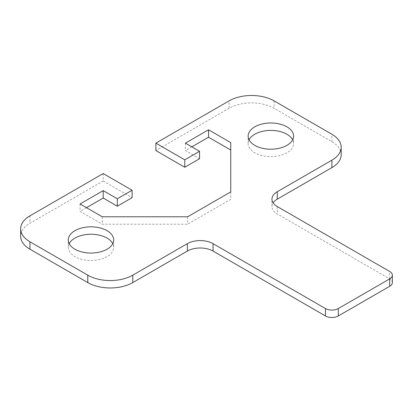 <?xml version="1.0" encoding="UTF-8"?>
<svg xmlns="http://www.w3.org/2000/svg" width="413" height="413" viewBox="0 0 413 413"><rect width="100%" height="100%" fill="white"/><g stroke="black" fill="none" stroke-linecap="round" stroke-linejoin="round"><path stroke-width="0.31" stroke-dasharray="2.06 1.55" d="M249.065 139.811A22.71 13.113 0 0 0 248.141 143.517A22.71 13.113 0 0 0 254.79 152.789A22.71 13.113 0 0 0 279.544 155.634A22.71 13.113 0 0 0 293.56 143.517A22.71 13.113 0 0 0 292.636 139.811M69.203 243.655A22.71 13.113 0 0 0 68.274 247.361A22.71 13.113 0 0 0 74.929 256.633A22.71 13.113 0 0 0 99.678 259.478A22.71 13.113 0 0 0 113.699 247.361A22.71 13.113 0 0 0 112.77 243.655M341.19 154.643A31.796 18.358 0 0 0 331.876 141.664L274.062 108.283A31.796 18.358 0 0 0 229.096 108.283L155.866 150.564M392.35 282.595A9.086 5.245 0 0 0 389.691 278.883L277.273 213.986A18.167 10.49 180 0 1 271.955 206.567A18.167 10.49 180 0 1 273.127 202.855M103.193 173.558L103.193 180.977L29.963 223.257A31.796 18.358 0 0 0 20.65 236.236M103.193 180.977L132.098 197.667M86.493 207.677L80.065 211.389L102.274 224.207L187.621 224.207L230.748 199.309L230.748 142.619M191.839 146.858L185.416 150.564L199.546 158.726M185.416 143.146L185.416 150.564M80.065 203.97L80.065 211.389M102.274 216.789L102.274 224.207M187.621 216.789L187.621 224.207M230.748 191.89L230.748 199.309M229.096 108.283L229.096 100.87M274.062 100.87L274.062 108.283M331.876 141.664L331.876 134.246M29.963 215.839L29.963 223.257M277.273 206.567L277.273 213.986M389.691 278.883L389.691 271.47M293.56 136.099L293.56 143.517M113.699 239.943L113.699 247.361M271.955 206.567L271.955 199.149M68.274 247.361L68.274 239.943M248.141 143.517L248.141 136.099"/><path stroke-width="0.62" d="M286.911 126.827A22.71 13.113 180 0 1 293.56 136.099A22.71 13.113 180 0 1 279.544 148.215A22.71 13.113 180 0 1 254.79 145.371A22.71 13.113 180 0 1 248.141 136.099A22.71 13.113 180 0 1 262.162 123.988A22.71 13.113 180 0 1 286.911 126.827M292.636 139.811A22.71 13.113 0 0 0 286.911 134.246A22.71 13.113 0 0 0 249.065 139.811M107.044 230.671A22.71 13.113 180 0 1 113.699 239.943A22.71 13.113 180 0 1 99.678 252.059A22.71 13.113 180 0 1 74.929 249.215A22.71 13.113 180 0 1 68.274 239.943A22.71 13.113 180 0 1 82.295 227.831A22.71 13.113 180 0 1 107.044 230.671M112.77 243.655A22.71 13.113 0 0 0 107.044 238.089A22.71 13.113 0 0 0 69.203 243.655M155.866 143.146L184.771 159.836L199.546 151.308L199.546 158.726L184.771 167.255L155.866 150.564L155.866 143.146L229.096 100.87A31.796 18.358 180 0 1 274.062 100.87L331.876 134.246A31.796 18.358 180 0 1 341.19 147.229A31.796 18.358 180 0 1 331.876 160.208L277.273 191.73A18.167 10.49 0 0 0 271.955 199.149A18.167 10.49 0 0 0 277.273 206.567L389.691 271.47A9.086 5.245 180 0 1 392.35 275.177A9.086 5.245 180 0 1 389.691 278.883L338.299 308.552A9.086 5.245 180 0 1 325.454 308.552L213.036 243.655A18.167 10.49 0 0 0 187.342 243.655L132.743 275.177A31.796 18.358 180 0 1 87.778 275.177L29.963 241.796A31.796 18.358 180 0 1 20.65 228.817A31.796 18.358 180 0 1 29.963 215.839L103.193 173.558L132.098 190.248L132.098 197.667L117.323 206.195L103.193 198.034L86.493 207.677M199.546 151.308L185.416 143.146L208.539 129.796L230.748 142.619L230.748 191.89L187.621 216.789L102.274 216.789L80.065 203.97L103.193 190.62L117.323 198.777L132.098 190.248M20.65 228.817L20.65 236.236A31.796 18.358 0 0 0 29.963 249.215L87.778 282.595A31.796 18.358 0 0 0 132.743 282.595L187.342 251.068A18.167 10.49 180 0 1 213.036 251.068L325.454 315.971A9.086 5.245 0 0 0 338.299 315.971L389.691 286.302A9.086 5.245 0 0 0 392.35 282.595L392.35 275.177M273.127 202.855A18.167 10.49 180 0 1 277.273 199.149L331.876 167.626A31.796 18.358 0 0 0 341.19 154.643L341.19 147.229M230.748 150.033L208.539 137.214L191.839 146.858M208.539 129.796L208.539 137.214M184.771 159.836L184.771 167.255M117.323 198.777L117.323 206.195M103.193 190.62L103.193 198.034M87.778 275.177L87.778 282.595M132.743 282.595L132.743 275.177M187.342 243.655L187.342 251.068M29.963 249.215L29.963 241.796M331.876 160.208L331.876 167.626M277.273 199.149L277.273 191.73M213.036 251.068L213.036 243.655M325.454 308.552L325.454 315.971M338.299 315.971L338.299 308.552M389.691 278.883L389.691 286.302"/></g></svg>
